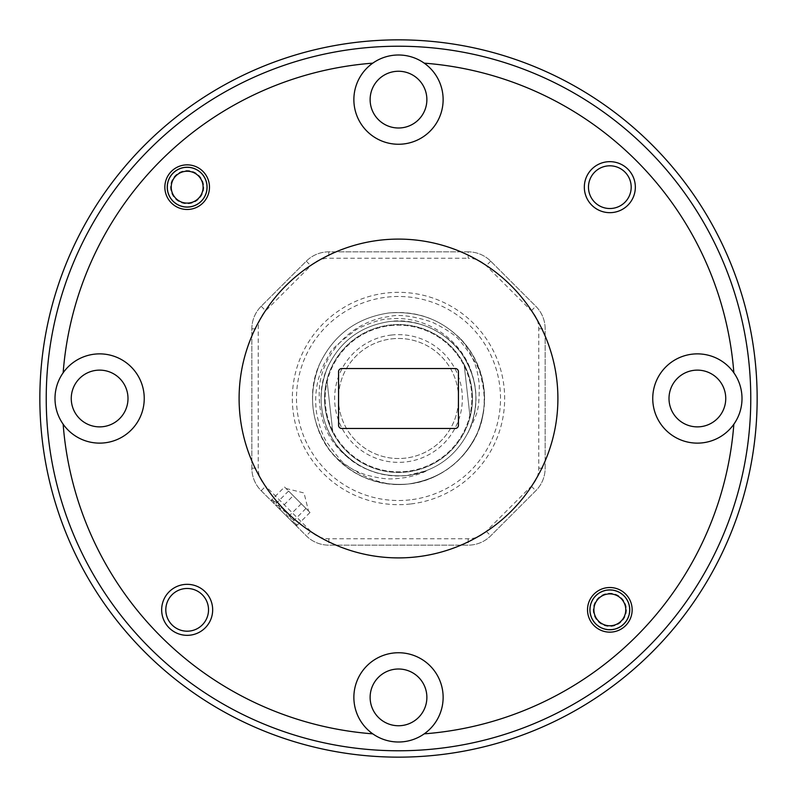 <?xml version="1.0" encoding="UTF-8"?>
<svg xmlns="http://www.w3.org/2000/svg" width="797" height="797" viewBox="0 0 797 797"><rect width="100%" height="100%" fill="white"/><g stroke="black" fill="none" stroke-linecap="round" stroke-linejoin="round"><path stroke-width="0.6" stroke-dasharray="3.98 2.99" d="M279.707 509.243L296.743 526.279L279.707 509.243C279.129 504.023 276.23 501.114 271 500.536L273.032 500.267L275.025 504.561C281.56 506.444 285.804 510.688 287.757 517.293L293.854 519.903L296.464 526L296.733 523.968L292.439 521.975C290.556 515.44 286.312 511.196 279.707 509.243L293.226 495.714L288.883 491.36L284.529 487.007L271 500.536M468.188 251.852L328.812 251.852A31.88 31.88 0 0 0 306.277 261.187L261.187 306.277A31.88 31.88 0 0 0 251.852 328.812L251.852 468.188A31.88 31.88 0 0 0 261.187 490.723L306.277 535.813A31.88 31.88 0 0 0 328.812 545.148L468.188 545.148A31.88 31.88 0 0 0 490.723 535.813L535.813 490.723A31.88 31.88 0 0 0 545.148 468.188L545.148 328.812A31.88 31.88 0 0 0 535.813 306.277L490.723 261.187A31.88 31.88 0 0 0 468.188 251.852L328.812 251.852A31.88 31.88 0 0 0 306.277 261.187L261.187 306.277A31.88 31.88 0 0 0 251.852 328.812L251.852 468.188A31.88 31.88 0 0 0 261.187 490.723L306.277 535.813A31.88 31.88 0 0 0 328.812 545.148L468.188 545.148A31.88 31.88 0 0 0 490.723 535.813L535.813 490.723A31.88 31.88 0 0 0 545.148 468.188L545.148 328.812A31.88 31.88 0 0 0 535.813 306.277L490.723 261.187A31.88 31.88 0 0 0 468.188 251.852L468.188 258.228A25.504 25.504 0 0 1 486.22 265.7L531.3 310.78A25.504 25.504 0 0 1 538.772 328.812L538.772 468.188A25.504 25.504 0 0 1 531.3 486.22L486.22 531.3A25.504 25.504 0 0 1 468.188 538.772L328.812 538.772A25.504 25.504 0 0 1 310.78 531.3L265.7 486.22A25.504 25.504 0 0 1 258.228 468.188L258.228 328.812A25.504 25.504 0 0 1 265.7 310.78L310.78 265.7A25.504 25.504 0 0 1 328.812 258.228L468.188 258.228M284.529 487.007L309.993 512.471L305.958 508.446L292.439 521.975M305.958 508.446L293.226 495.714M309.993 512.471L296.464 526M301.286 503.774L287.757 517.293M288.554 491.042L275.025 504.561M288.883 491.36L308.529 511.016L288.883 491.36M625.775 609.835A15.94 15.94 0 0 1 609.835 625.775A15.94 15.94 0 0 1 593.895 609.835A15.94 15.94 0 0 1 609.835 593.895A15.94 15.94 0 0 1 625.775 609.835M626.412 609.835A16.578 16.578 0 0 1 609.835 626.412A16.578 16.578 0 0 1 593.257 609.835A16.578 16.578 0 0 1 609.835 593.257A16.578 16.578 0 0 1 626.412 609.835M629.441 609.835A19.606 19.606 0 0 1 609.835 629.441A19.606 19.606 0 0 1 590.228 609.835A19.606 19.606 0 0 1 609.835 590.228A19.606 19.606 0 0 1 629.441 609.835A19.606 19.606 0 0 0 609.835 590.228A19.606 19.606 0 0 0 590.228 609.835A19.606 19.606 0 0 0 609.835 629.441A19.606 19.606 0 0 0 629.441 609.835M629.76 609.835A19.925 19.925 0 0 1 609.835 629.76A19.925 19.925 0 0 1 589.91 609.835A19.925 19.925 0 0 1 609.835 589.91A19.925 19.925 0 0 1 629.76 609.835M203.743 187.165A16.578 16.578 0 0 1 187.165 203.743A16.578 16.578 0 0 1 170.588 187.165A16.578 16.578 0 0 1 187.165 170.588A16.578 16.578 0 0 1 203.743 187.165M206.772 187.165A19.606 19.606 0 0 0 187.165 167.559A19.606 19.606 0 0 0 167.559 187.165A19.606 19.606 0 0 0 187.165 206.772A19.606 19.606 0 0 0 206.772 187.165A19.606 19.606 0 0 0 187.165 167.559A19.606 19.606 0 0 0 167.559 187.165A19.606 19.606 0 0 0 187.165 206.772A19.606 19.606 0 0 0 206.772 187.165M203.105 187.165A15.94 15.94 0 0 1 187.165 203.105A15.94 15.94 0 0 1 171.225 187.165A15.94 15.94 0 0 1 187.165 171.225A15.94 15.94 0 0 1 203.105 187.165M458.434 425.279A3.188 3.188 0 0 1 455.246 428.467L341.754 428.467A3.188 3.188 0 0 1 338.566 425.279L338.566 371.721A3.188 3.188 0 0 1 341.754 368.533L455.246 368.533A3.188 3.188 0 0 1 458.434 371.721L458.434 425.279M750.774 398.5A352.274 352.274 0 0 1 398.5 750.774A352.274 352.274 0 0 1 46.226 398.5A352.274 352.274 0 0 1 398.5 46.226A352.274 352.274 0 0 1 750.774 398.5M39.85 398.5A358.65 358.65 0 0 0 398.5 757.15A358.65 358.65 0 0 0 757.15 398.5A358.65 358.65 0 0 0 398.5 39.85A358.65 358.65 0 0 0 39.85 398.5M631.194 187.165A21.36 21.36 0 0 0 609.835 165.806A21.36 21.36 0 0 0 588.475 187.165A21.36 21.36 0 0 0 609.835 208.525A21.36 21.36 0 0 0 631.194 187.165M208.525 609.835A21.36 21.36 0 0 0 187.165 588.475A21.36 21.36 0 0 0 165.806 609.835A21.36 21.36 0 0 0 187.165 631.194A21.36 21.36 0 0 0 208.525 609.835M207.09 187.165A19.925 19.925 0 0 0 187.165 167.24A19.925 19.925 0 0 0 167.24 187.165A19.925 19.925 0 0 0 187.165 207.09A19.925 19.925 0 0 0 207.09 187.165M426.873 99.625A28.373 28.373 0 0 0 398.5 71.252A28.373 28.373 0 0 0 370.127 99.625A28.373 28.373 0 0 0 398.5 127.998A28.373 28.373 0 0 0 426.873 99.625M725.748 398.5A28.373 28.373 0 0 0 697.375 370.127A28.373 28.373 0 0 0 669.002 398.5A28.373 28.373 0 0 0 697.375 426.873A28.373 28.373 0 0 0 725.748 398.5M426.873 697.375A28.373 28.373 0 0 0 398.5 669.002A28.373 28.373 0 0 0 370.127 697.375A28.373 28.373 0 0 0 398.5 725.748A28.373 28.373 0 0 0 426.873 697.375M127.998 398.5A28.373 28.373 0 0 0 99.625 370.127A28.373 28.373 0 0 0 71.252 398.5A28.373 28.373 0 0 0 99.625 426.873A28.373 28.373 0 0 0 127.998 398.5M443.132 99.625A44.632 44.632 0 0 0 398.5 54.993A44.632 44.632 0 0 0 353.868 99.625A44.632 44.632 0 0 0 398.5 144.257A44.632 44.632 0 0 0 443.132 99.625M742.007 398.5A44.632 44.632 0 0 0 697.375 353.868A44.632 44.632 0 0 0 652.743 398.5A44.632 44.632 0 0 0 697.375 443.132A44.632 44.632 0 0 0 742.007 398.5M443.132 697.375A44.632 44.632 0 0 0 398.5 652.743A44.632 44.632 0 0 0 353.868 697.375A44.632 44.632 0 0 0 398.5 742.007A44.632 44.632 0 0 0 443.132 697.375M144.257 398.5A44.632 44.632 0 0 0 99.625 353.868A44.632 44.632 0 0 0 54.993 398.5A44.632 44.632 0 0 0 99.625 443.132A44.632 44.632 0 0 0 144.257 398.5M239.1 398.5A159.4 159.4 0 0 0 398.5 557.9A159.4 159.4 0 0 0 557.9 398.5A159.4 159.4 0 0 0 398.5 239.1A159.4 159.4 0 0 0 239.1 398.5M372.777 63.152A336.334 336.334 0 0 0 63.152 372.777M63.152 424.223A336.334 336.334 0 0 0 372.777 733.848M424.223 733.848A336.334 336.334 0 0 0 733.848 424.223M733.848 372.777A336.334 336.334 0 0 0 424.223 63.152M409.967 499.868A102.016 102.016 0 0 1 297.132 409.967A102.016 102.016 0 0 1 387.033 297.132A102.016 102.016 0 0 1 499.868 387.033A102.016 102.016 0 0 1 409.967 499.868M410.425 503.993A106.16 106.16 0 0 1 293.007 410.425A106.16 106.16 0 0 1 386.575 293.007A106.16 106.16 0 0 1 503.993 386.575A106.16 106.16 0 0 1 410.425 503.993M332.887 432.641A73.962 73.962 0 0 1 326.919 379.87L332.887 432.641A73.962 73.962 0 0 1 326.919 379.87L332.887 432.641M464.113 364.359A73.962 73.962 0 0 1 470.081 417.13L464.113 364.359A73.962 73.962 0 0 1 470.081 417.13L464.113 364.359M406.809 471.993A73.962 73.962 0 0 1 325.007 406.809A73.962 73.962 0 0 1 390.191 325.007A73.962 73.962 0 0 1 471.993 390.191A73.962 73.962 0 0 1 406.809 471.993A73.962 73.962 0 0 0 471.993 390.191A73.962 73.962 0 0 0 390.191 325.007A73.962 73.962 0 0 0 325.007 406.809A73.962 73.962 0 0 0 406.809 471.993M390.261 325.644A73.324 73.324 0 0 1 471.356 390.261A73.324 73.324 0 0 1 406.739 471.356A73.324 73.324 0 0 1 325.644 406.739A73.324 73.324 0 0 1 390.261 325.644A73.324 73.324 0 0 1 471.356 390.261A73.324 73.324 0 0 1 406.739 471.356A73.324 73.324 0 0 1 325.644 406.739A73.324 73.324 0 0 1 390.261 325.644M391.327 335.049A63.86 63.86 0 0 1 461.951 391.327A63.86 63.86 0 0 1 405.673 461.951A63.86 63.86 0 0 1 335.049 405.673A63.86 63.86 0 0 1 391.327 335.049M391.755 338.855A60.034 60.034 0 0 1 458.145 391.755A60.034 60.034 0 0 1 405.245 458.145A60.034 60.034 0 0 1 338.855 405.245A60.034 60.034 0 0 1 391.755 338.855A60.034 60.034 0 0 1 458.145 391.755A60.034 60.034 0 0 1 405.245 458.145A60.034 60.034 0 0 1 338.855 405.245A60.034 60.034 0 0 1 391.755 338.855M467.909 432.99C480.511 404.986 478.15 378.137 460.835 352.453C442.634 329.569 418.953 319.248 389.793 321.49C360.872 325.814 340.09 341.166 327.457 367.537C316.738 394.744 319.637 420.417 336.165 444.547C354.366 467.431 378.047 477.752 407.207 475.51C436.128 471.186 456.91 455.834 469.543 429.463C480.262 402.256 477.363 376.582 460.835 352.453C442.634 329.569 418.953 319.248 389.793 321.49C360.872 325.814 340.09 341.166 327.457 367.537C316.738 394.744 319.637 420.417 336.165 444.547C354.366 467.431 378.047 477.752 407.207 475.51C436.128 471.186 456.91 455.834 469.543 429.463C480.262 402.256 477.363 376.582 460.835 352.453C442.634 329.569 418.953 319.248 389.793 321.49C360.872 325.814 340.09 341.166 327.457 367.537C316.738 394.744 319.637 420.417 336.165 444.547C354.366 467.431 378.047 477.752 407.207 475.51L426.813 470.638C423.077 472.87 416.602 475.082 407.406 477.283C390.938 479.625 385.718 479.804 367.955 475.41C355.89 472.023 344.742 465.578 334.511 456.073C312.673 433.488 305.869 393.031 319.597 364.109C333.624 334.82 356.707 317.774 388.826 312.972C421.214 310.481 447.515 321.938 467.739 347.362C486.09 374.162 489.308 402.674 477.403 432.891C463.774 461.543 441.249 478.529 409.827 483.829L408.164 483.998C388.348 486.598 367.806 480.342 346.536 465.199C344.334 464.93 337.898 457.458 327.218 442.773C322.795 436.338 319.238 426.325 316.548 412.726C313.709 391.696 317.973 372.408 329.33 354.854C329.111 351.537 338.416 342.909 357.215 328.962C371.771 322.038 382.53 318.7 389.504 318.93C425.459 314.984 462.091 339.273 472.063 374.122A77.498 77.498 0 0 1 467.909 432.99C478.648 410.435 478.927 411.401 479.316 385.051C478.23 374.789 476.347 366.69 473.657 360.762C470.071 352.314 465.807 345.121 460.875 339.183C440.572 319.119 416.552 310.382 388.826 312.972C356.707 317.774 333.624 334.82 319.597 364.109C307.692 394.326 310.91 422.838 329.261 449.638C349.485 475.062 375.785 486.519 408.174 484.028C440.293 479.226 463.376 462.18 477.403 432.891C489.308 402.674 486.09 374.162 467.739 347.362C447.515 321.938 421.214 310.481 388.826 312.972C356.707 317.774 333.624 334.82 319.597 364.109C307.692 394.326 310.91 422.838 329.261 449.638C349.485 475.062 375.785 486.519 408.174 484.028C440.293 479.226 463.376 462.18 477.403 432.891C489.308 402.674 486.09 374.162 467.739 347.362C447.515 321.938 421.214 310.481 388.826 312.972C356.707 317.774 333.624 334.82 319.597 364.109C307.692 394.326 310.91 422.838 329.261 449.638C349.485 475.062 375.785 486.519 408.174 484.028C443.321 481.109 476.616 450.733 482.623 416.721C485.164 403.322 484.606 390.132 480.94 377.13C480.133 369.23 473.269 357.285 460.337 341.285C456.432 335.886 446.928 329.45 431.844 321.998C412.677 315.881 398.47 314.078 389.235 316.568C353.23 320.922 323.423 351.367 319.467 386.246C316.917 425.04 332.728 452.706 366.889 469.264A77.498 77.498 0 0 0 407.207 475.51C436.128 471.186 456.91 455.834 469.543 429.463C480.262 402.256 477.363 376.582 460.835 352.453C442.634 329.569 418.953 319.248 389.793 321.49C360.872 325.814 340.09 341.166 327.457 367.537C310.422 404.687 328.543 453.613 366.889 469.264M472.063 374.122C462.36 340.688 424.652 316.688 389.793 321.49C360.872 325.814 340.09 341.166 327.457 367.537C316.738 394.744 319.637 420.417 336.165 444.547C354.366 467.431 378.047 477.752 407.207 475.51C436.128 471.186 456.91 455.834 469.543 429.463C480.262 402.256 477.363 376.582 460.835 352.453C442.634 329.569 418.953 319.248 389.793 321.49C360.872 325.814 340.09 341.166 327.457 367.537C316.738 394.744 319.637 420.417 336.165 444.547C354.366 467.431 378.047 477.752 407.207 475.51C436.128 471.186 456.91 455.834 469.543 429.463C480.262 402.256 477.363 376.582 460.835 352.453C442.634 329.569 418.953 319.248 389.793 321.49C360.872 325.814 340.09 341.166 327.457 367.537C316.738 394.744 319.637 420.417 336.165 444.547C354.366 467.431 378.047 477.752 407.207 475.51C436.128 471.186 456.91 455.834 469.543 429.463C480.262 402.256 477.363 376.582 460.835 352.453C442.634 329.569 418.953 319.248 389.793 321.49C360.872 325.814 340.09 341.166 327.457 367.537C316.738 394.744 319.637 420.417 336.165 444.547C354.366 467.431 378.047 477.752 407.207 475.51A77.498 77.498 0 0 0 426.813 470.638M388.826 312.972C421.214 310.481 447.515 321.938 467.739 347.362C486.09 374.162 489.308 402.674 477.403 432.891C463.376 462.18 440.293 479.226 408.174 484.028C375.785 486.519 349.485 475.062 329.261 449.638C310.91 422.838 307.692 394.326 319.597 364.109C333.624 334.82 356.707 317.774 388.826 312.972C421.214 310.481 447.515 321.938 467.739 347.362C486.09 374.162 489.308 402.674 477.403 432.891C463.376 462.18 440.293 479.226 408.174 484.028C375.785 486.519 349.485 475.062 329.261 449.638C310.91 422.838 307.692 394.326 319.597 364.109C333.624 334.82 356.707 317.774 388.826 312.972M482.623 416.721A86.076 86.076 0 0 1 334.511 456.073M460.875 339.183A86.076 86.076 0 0 1 409.827 483.829M310.78 531.3L306.277 535.813M261.187 490.723L265.7 486.22M251.852 468.188L258.228 468.188M328.812 538.772L328.812 545.148M251.852 328.812L258.228 328.812M468.188 538.772L468.188 545.148M261.187 306.277L265.7 310.78M486.22 531.3L490.723 535.813M306.277 261.187L310.78 265.7M531.3 486.22L535.813 490.723M328.812 251.852L328.812 258.228M538.772 468.188L545.148 468.188M538.772 328.812L545.148 328.812M490.723 261.187L486.22 265.7M531.3 310.78L535.813 306.277M296.743 523.968L296.743 526.279M273.032 500.257L270.721 500.257M285.984 488.471L304.026 492.974L308.529 511.016"/><path stroke-width="1.2" d="M629.76 609.835A19.925 19.925 0 0 1 609.835 629.76A19.925 19.925 0 0 1 589.91 609.835A19.925 19.925 0 0 1 609.835 589.91A19.925 19.925 0 0 1 629.76 609.835M593.895 609.835A15.94 15.94 0 0 0 609.835 625.775A15.94 15.94 0 0 0 625.775 609.835A15.94 15.94 0 0 0 609.835 593.895A15.94 15.94 0 0 0 593.895 609.835M46.226 398.5A352.274 352.274 0 0 0 398.5 750.774A352.274 352.274 0 0 0 750.774 398.5A352.274 352.274 0 0 0 398.5 46.226A352.274 352.274 0 0 0 46.226 398.5M757.15 398.5A358.65 358.65 0 0 1 398.5 757.15A358.65 358.65 0 0 1 39.85 398.5A358.65 358.65 0 0 1 398.5 39.85A358.65 358.65 0 0 1 757.15 398.5M635.339 187.165A25.504 25.504 0 0 0 609.835 161.661A25.504 25.504 0 0 0 584.331 187.165A25.504 25.504 0 0 0 609.835 212.669A25.504 25.504 0 0 0 635.339 187.165M631.194 187.165A21.36 21.36 0 0 0 609.835 165.806A21.36 21.36 0 0 0 588.475 187.165A21.36 21.36 0 0 0 609.835 208.525A21.36 21.36 0 0 0 631.194 187.165M212.669 609.835A25.504 25.504 0 0 0 187.165 584.331A25.504 25.504 0 0 0 161.661 609.835A25.504 25.504 0 0 0 187.165 635.339A25.504 25.504 0 0 0 212.669 609.835M208.525 609.835A21.36 21.36 0 0 0 187.165 588.475A21.36 21.36 0 0 0 165.806 609.835A21.36 21.36 0 0 0 187.165 631.194A21.36 21.36 0 0 0 208.525 609.835M209.481 187.165A22.316 22.316 0 0 0 187.165 164.849A22.316 22.316 0 0 0 164.849 187.165A22.316 22.316 0 0 0 187.165 209.481A22.316 22.316 0 0 0 209.481 187.165M632.151 609.835A22.316 22.316 0 0 0 609.835 587.519A22.316 22.316 0 0 0 587.519 609.835A22.316 22.316 0 0 0 609.835 632.151A22.316 22.316 0 0 0 632.151 609.835M426.873 99.625A28.373 28.373 0 0 0 398.5 71.252A28.373 28.373 0 0 0 370.127 99.625A28.373 28.373 0 0 0 398.5 127.998A28.373 28.373 0 0 0 426.873 99.625M725.748 398.5A28.373 28.373 0 0 0 697.375 370.127A28.373 28.373 0 0 0 669.002 398.5A28.373 28.373 0 0 0 697.375 426.873A28.373 28.373 0 0 0 725.748 398.5M426.873 697.375A28.373 28.373 0 0 0 398.5 669.002A28.373 28.373 0 0 0 370.127 697.375A28.373 28.373 0 0 0 398.5 725.748A28.373 28.373 0 0 0 426.873 697.375M127.998 398.5A28.373 28.373 0 0 0 99.625 370.127A28.373 28.373 0 0 0 71.252 398.5A28.373 28.373 0 0 0 99.625 426.873A28.373 28.373 0 0 0 127.998 398.5M372.777 63.152A44.632 44.632 0 0 0 398.5 144.257A44.632 44.632 0 0 0 424.223 63.152A44.632 44.632 0 0 0 372.777 63.152A336.334 336.334 0 0 0 63.152 372.777A44.632 44.632 0 0 0 113.114 441.04A44.632 44.632 0 0 0 113.114 355.96A44.632 44.632 0 0 0 63.152 372.777M733.848 372.777A44.632 44.632 0 0 0 652.743 398.5A44.632 44.632 0 0 0 733.848 424.223A44.632 44.632 0 0 0 733.848 372.777A336.334 336.334 0 0 0 424.223 63.152M443.132 697.375A44.632 44.632 0 0 0 398.5 652.743A44.632 44.632 0 0 0 372.777 733.848A44.632 44.632 0 0 0 443.132 697.375M455.246 368.533L341.754 368.533A3.188 3.188 0 0 0 338.566 371.721L338.566 425.279A3.188 3.188 0 0 0 341.754 428.467L455.246 428.467A3.188 3.188 0 0 0 458.434 425.279L458.434 371.721A3.188 3.188 0 0 0 455.246 368.533M557.9 398.5A159.4 159.4 0 0 0 398.5 239.1A159.4 159.4 0 0 0 239.1 398.5A159.4 159.4 0 0 0 398.5 557.9A159.4 159.4 0 0 0 557.9 398.5M63.152 424.223A336.334 336.334 0 0 0 372.777 733.848M424.223 733.848A336.334 336.334 0 0 0 733.848 424.223M171.225 187.165A15.94 15.94 0 0 0 187.165 203.105A15.94 15.94 0 0 0 203.105 187.165A15.94 15.94 0 0 0 187.165 171.225A15.94 15.94 0 0 0 171.225 187.165M207.09 187.165A19.925 19.925 0 0 1 187.165 207.09A19.925 19.925 0 0 1 167.24 187.165A19.925 19.925 0 0 1 187.165 167.24A19.925 19.925 0 0 1 207.09 187.165"/></g></svg>
